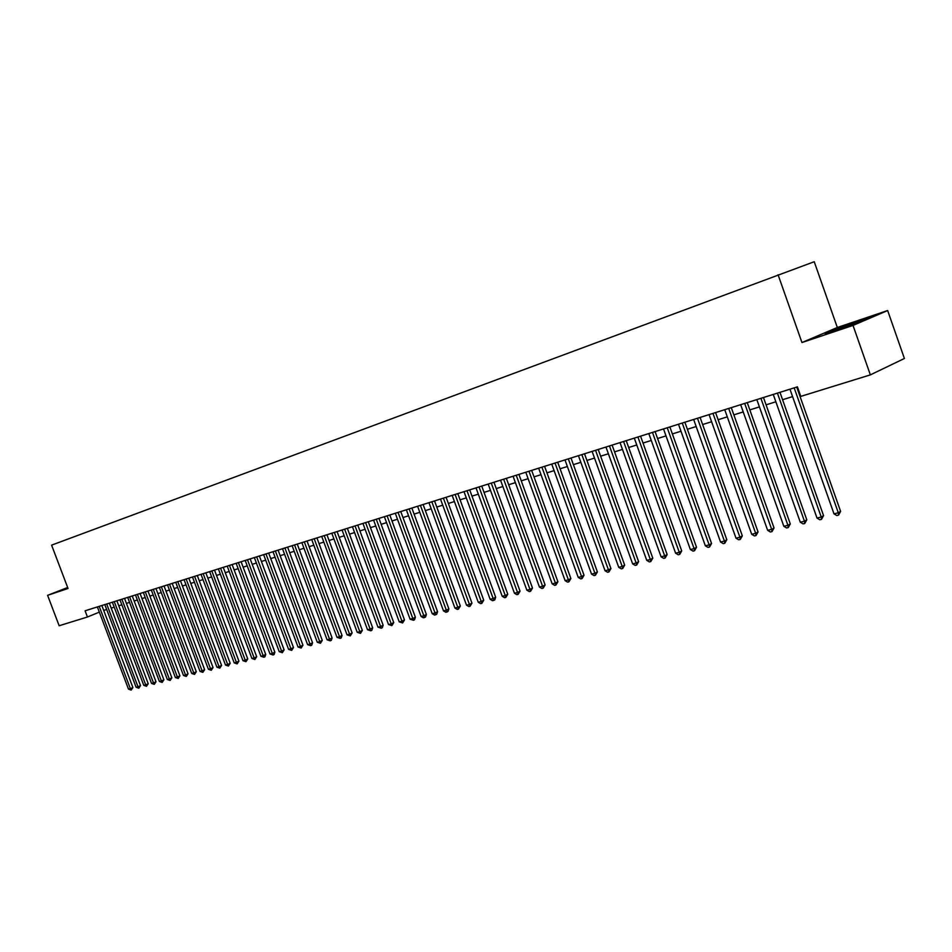 <?xml version="1.0" encoding="UTF-8"?>
<svg xmlns="http://www.w3.org/2000/svg" width="952" height="952" viewBox="0 0 952 952"><rect width="100%" height="100%" fill="white"/><g stroke="black" fill="none" stroke-linecap="round" stroke-linejoin="round"><path stroke-width="1.43" d="M837.32 327.488L801.953 342.541L853.028 325.429L887.657 310.542L837.32 327.488L814.234 261.729L51.598 545.139L68.044 588.491L47.6 595.333L59.155 625.75L87.441 617.003L99.341 612.124M887.657 310.542L904.4 358.488L870.354 374.874L853.028 325.429M870.354 374.874L800.787 396.389L797.419 386.845L85.085 610.791L87.441 617.003M67.663 587.503L47.6 595.333M801.953 342.541L778.082 274.771M103.709 610.422L106.683 609.506M111.194 608.102L114.216 607.162M118.762 605.758L121.844 604.794M126.414 603.378L129.555 602.402M134.149 600.986L137.35 599.986M141.967 598.558L145.239 597.535M149.88 596.095L153.213 595.059M157.877 593.62L161.269 592.56M165.969 591.109L169.42 590.026M174.145 588.562L177.667 587.467M182.427 585.992L186.021 584.885M190.793 583.397L194.458 582.267M199.265 580.768L202.99 579.613M207.833 578.114L211.63 576.924M216.497 575.424L220.376 574.211M225.267 572.699L229.218 571.474M234.144 569.939L238.167 568.689M243.117 567.154L247.234 565.881M252.209 564.334L256.397 563.037M261.407 561.478L265.679 560.157M270.713 558.586L275.068 557.241M280.138 555.67L284.589 554.29M289.682 552.707L294.216 551.303M299.344 549.709L303.962 548.269M309.126 546.674L313.827 545.21M319.027 543.592L323.823 542.105M329.059 540.486L333.95 538.963M339.209 537.333L344.196 535.786M349.491 534.143L354.584 532.561M359.915 530.907L365.104 529.3M370.471 527.634L375.754 525.992M381.157 524.314L386.548 522.636M391.986 520.946L397.496 519.245M402.958 517.543L408.575 515.805M414.084 514.092L419.808 512.319M425.354 510.593L431.197 508.784M436.778 507.047L442.728 505.203M448.356 503.453L454.425 501.573M460.09 499.812L466.29 497.884M471.978 496.123L478.309 494.159M484.044 492.374L490.506 490.375M496.278 488.578L502.858 486.531M508.677 484.735L515.401 482.64M521.256 480.831L528.11 478.701M534.012 476.869L541.01 474.691M546.948 472.846L554.1 470.633M560.085 468.777L567.38 466.516M573.402 464.635L580.851 462.327M586.92 460.447L594.512 458.09M600.629 456.187L608.387 453.783M614.552 451.867L622.477 449.403M628.677 447.488L636.769 444.977M643.016 443.037L651.275 440.467M657.582 438.515L666.019 435.897M672.362 433.922L680.977 431.244M687.38 429.269L696.174 426.532M702.624 424.532L711.608 421.736M718.106 419.725L727.292 416.869M733.849 414.846L743.226 411.93M749.831 409.884L759.41 406.909M766.062 404.838L775.868 401.792M782.568 399.721L792.588 396.603M799.347 394.509L800.049 394.295M857.823 321.205L825.134 333.628L859.323 322.157L869.783 317.659L857.966 321.621M67.711 587.622L63.165 589.395L67.782 588.062M794.182 387.857L838.296 512.771L834 513.842L789.958 389.19M796.717 387.059L840.616 511.402L838.296 512.771L838.557 515.115L836.844 515.544L834 513.842M840.616 511.402L838.557 515.115M858.014 322.621L860.132 321.443L853.635 323.442L837.593 329.928M828.799 332.557L866.26 319.17M64.058 589.336L67.806 587.872M777.415 393.128L821.231 517.019L817.006 518.067L773.262 394.437M779.962 392.331L823.563 515.651L821.231 517.019L821.516 519.328L819.827 519.756L817.006 518.067M823.563 515.651L821.516 519.328M760.91 398.317L804.44 521.184L800.287 522.22L756.828 399.602M763.468 397.508L806.796 519.828L804.44 521.184L804.749 523.481L803.083 523.886L800.287 522.22M806.796 519.828L804.749 523.481M744.678 403.422L787.923 525.29L783.841 526.313L740.656 404.683M747.249 402.613L790.291 523.933L787.923 525.29L788.256 527.563L786.614 527.967L783.841 526.313M790.291 523.933L788.256 527.563M728.697 408.444L771.667 529.336L767.645 530.335L724.746 409.693M731.279 407.635L774.047 527.979L771.667 529.336L772.012 531.573L770.406 531.978L767.645 530.335M774.047 527.979L772.012 531.573M712.965 413.394L755.662 533.31L751.699 534.298L709.073 414.62M715.571 412.573L758.054 531.954L755.662 533.31L756.031 535.536L754.436 535.928L751.699 534.298M758.054 531.954L756.031 535.536M697.483 418.261L739.906 537.226L736.015 538.189L693.651 419.463M700.101 417.44L742.322 535.869L739.906 537.226L740.287 539.427L738.728 539.808L736.015 538.189M742.322 535.869L740.287 539.427M682.251 423.045L724.401 541.081L720.557 542.033L678.478 424.235M684.869 422.224L726.816 539.725L724.401 541.081L724.793 543.259L723.258 543.64L720.557 542.033M726.816 539.725L724.793 543.259M667.245 427.769L709.133 544.865L705.349 545.805L663.52 428.935M669.863 426.936L711.561 543.521L709.133 544.865L709.538 547.031L708.026 547.4L705.349 545.805M711.561 543.521L709.538 547.031M652.465 432.41L694.091 548.614L690.367 549.53L648.8 433.565M655.095 431.589L696.531 547.269L694.091 548.614L694.52 550.744L693.032 551.113L690.367 549.53M696.531 547.269L694.52 550.744M637.911 436.992L679.276 552.291L675.611 553.195L634.306 438.122M640.553 436.159L681.727 550.946L679.276 552.291L679.716 554.409L678.252 554.766L675.611 553.195M681.727 550.946L679.716 554.409M623.584 441.49L664.686 555.909L661.081 556.813L620.026 442.609M626.226 440.657L667.15 554.576L664.686 555.909L665.139 558.015L663.699 558.372L661.081 556.813M667.15 554.576L665.139 558.015M609.458 445.929L650.311 559.49L646.753 560.371L605.96 447.035M612.112 445.096L652.786 558.158L650.311 559.49L650.787 561.561L649.359 561.918L646.753 560.371M652.786 558.158L650.787 561.561M595.547 450.308L636.15 563.001L632.652 563.881L592.108 451.391M598.213 449.475L638.625 561.68L636.15 563.001L636.638 565.06L635.234 565.405L632.652 563.881M638.625 561.68L636.638 565.06M581.839 454.616L622.203 566.476L618.74 567.332L578.447 455.687M584.516 453.783L624.679 565.143L622.203 566.476L622.691 568.511L621.311 568.856L618.74 567.332M624.679 565.143L622.691 568.511M568.332 458.864L608.447 569.891L605.044 570.736L564.988 459.911M571.01 458.019L610.934 568.57L608.447 569.891L608.959 571.914L607.59 572.247L605.044 570.736M610.934 568.57L608.959 571.914M555.028 463.053L594.905 573.259L591.537 574.092L551.732 464.088M557.705 462.208L597.392 571.938L594.905 573.259L595.417 575.258L594.072 575.591L591.537 574.092M597.392 571.938L595.417 575.258M541.914 467.17L581.541 576.579L578.233 577.4L538.653 468.194M544.592 466.325L584.04 575.258L581.541 576.579L582.077 578.554L580.744 578.887L578.233 577.4M584.04 575.258L582.077 578.554M528.979 471.24L568.38 579.851L565.119 580.66L525.778 472.24M531.668 470.395L570.879 578.53L568.38 579.851L568.915 581.815L567.606 582.136L565.119 580.66M570.879 578.53L568.915 581.815M516.234 475.25L555.397 583.076L552.184 583.873L513.068 476.238M518.923 474.393L557.908 581.767L555.397 583.076L555.944 585.016L554.659 585.337L552.184 583.873M557.908 581.767L555.944 585.016M503.667 479.201L542.592 586.253L539.427 587.039L500.55 480.177M506.357 478.344L545.115 584.944L542.592 586.253L543.164 588.181L541.89 588.503L539.427 587.039M545.115 584.944L543.164 588.181M491.268 483.092L529.978 589.383L526.849 590.169L488.197 484.056M493.969 482.248L532.501 588.086L529.978 589.383L530.55 591.299L529.3 591.608L526.849 590.169M532.501 588.086L530.55 591.299M479.046 486.936L517.531 592.477L514.449 593.251L476.024 487.888M481.748 486.079L520.054 591.18L517.531 592.477L518.114 594.381L516.876 594.679L514.449 593.251M520.054 591.18L518.114 594.381M467.004 490.72L505.262 595.535L502.216 596.285L464.017 491.66M469.705 489.875L507.785 594.238L505.262 595.535L505.845 597.416L504.631 597.713L502.216 596.285M507.785 594.238L505.845 597.416M455.115 494.457L493.148 598.534L490.149 599.284L452.164 495.385M457.817 493.612L495.683 597.249L493.148 598.534L493.755 600.403L492.553 600.7L490.149 599.284M495.683 597.249L494.766 599.891L493.755 600.403M443.394 498.146L481.212 601.509L478.249 602.247L440.49 499.062M446.095 497.289L483.747 600.224L481.212 601.509L481.819 603.354L480.629 603.651L478.249 602.247M483.747 600.224L481.819 603.354M431.827 501.775L469.431 604.437L466.504 605.163L428.959 502.68M434.528 500.93L471.966 603.152L469.431 604.437L470.05 606.269L468.872 606.555L466.504 605.163M471.966 603.152L470.05 606.269M420.415 505.369L457.805 607.328L454.925 608.042L417.583 506.262M423.128 504.512L460.34 606.043L457.805 607.328L458.436 609.137L457.281 609.423L454.925 608.042M460.34 606.043L458.436 609.137M409.158 508.903L446.333 610.173L443.489 610.875L406.361 509.784M411.871 508.059L448.88 608.899L446.333 610.173L446.964 611.981L445.833 612.255L443.489 610.875M448.88 608.899L447.987 611.47L446.964 611.981M398.043 512.402L435.016 612.981L432.208 613.683L395.294 513.271M400.756 511.545L437.563 611.708L435.016 612.981L435.659 614.778L434.54 615.052L432.208 613.683M437.563 611.708L436.682 614.266L435.659 614.778M387.083 515.841L423.842 615.765L421.082 616.444L384.37 516.698M389.796 514.996L426.389 614.492L423.842 615.765L424.497 617.539L423.39 617.812L421.082 616.444M426.389 614.492L425.52 617.027L424.497 617.539M376.266 519.245L412.823 618.502L410.086 619.181L373.589 520.09M378.979 518.4L415.37 617.229L412.823 618.502L413.477 620.264L410.086 619.181M415.37 617.229L414.501 619.752L413.477 620.264M365.592 522.6L401.946 621.204L399.245 621.87L362.938 523.433M368.305 521.755L404.493 619.942L401.946 621.204L402.613 622.953L399.245 621.87M404.493 619.942L402.613 622.953M355.048 525.92L391.201 623.869L388.535 624.536L352.43 526.742M357.762 525.064L393.747 622.62L391.201 623.869L391.879 625.607L388.535 624.536M393.747 622.62L391.879 625.607M344.648 529.193L380.598 626.511L377.968 627.166L342.065 530.002M347.349 528.336L383.156 625.25L380.598 626.511L381.276 628.225L377.968 627.166M383.156 625.25L382.299 627.725L381.276 628.225M334.366 532.418L370.126 629.105L367.531 629.748L331.82 533.227M337.079 531.573L372.684 627.856L370.126 629.105L370.816 630.807L367.531 629.748M372.684 627.856L371.839 630.307L370.816 630.807M324.227 535.607L359.797 631.676L357.226 632.318L321.716 536.404M326.929 534.762L362.343 630.426L359.797 631.676L360.487 633.366L357.226 632.318M362.343 630.426L360.487 633.366M314.208 538.761L349.586 634.211L347.052 634.841L311.732 539.534M316.921 537.904L352.145 632.973L349.586 634.211L350.288 635.888L347.052 634.841M352.145 632.973L350.288 635.888M304.319 541.866L339.507 636.721L337.008 637.34L301.867 542.64M307.032 541.022L342.054 635.484L339.507 636.721L340.209 638.387L337.008 637.34M342.054 635.484L341.232 637.888L340.209 638.387M294.549 544.937L329.547 639.197L327.083 639.803L292.133 545.698M297.262 544.092L332.105 637.959L329.547 639.197L330.261 640.839L327.083 639.803M332.105 637.959L331.284 640.351L330.261 640.839M284.91 547.971L319.717 641.636L317.278 642.243L282.518 548.721M287.611 547.126L322.276 640.398L319.717 641.636L320.431 643.278L317.278 642.243M322.276 640.398L320.431 643.278M275.378 550.97L310.007 644.052L307.603 644.647L273.022 551.708M278.079 550.113L312.553 642.826L310.007 644.052L310.721 645.67L307.603 644.647M312.553 642.826L311.744 645.182L310.721 645.67M265.965 553.921L300.415 646.432L298.035 647.027L263.633 554.659M268.666 553.076L302.962 645.206L300.415 646.432L301.141 648.05L298.035 647.027M302.962 645.206L301.141 648.05M256.671 556.849L290.931 648.788L288.587 649.371L254.362 557.574M259.372 556.004L293.49 647.562L290.931 648.788L291.669 650.394L288.587 649.371M293.49 647.562L291.669 650.394M247.484 559.74L281.578 651.108L279.245 651.692L245.211 560.454M250.174 558.895L284.124 649.895L281.578 651.108L282.304 652.703L279.245 651.692M284.124 649.895L282.304 652.703M238.405 562.584L272.32 653.417L270.023 653.988L236.155 563.298M241.106 561.74L274.866 652.203L272.32 653.417L273.057 654.988L270.023 653.988M274.866 652.203L274.081 654.512L273.057 654.988M229.444 565.405L263.18 655.69L260.907 656.249L227.219 566.107M232.133 564.56L265.727 654.476L263.18 655.69L263.918 657.249L260.907 656.249M265.727 654.476L264.942 656.773L263.918 657.249M220.578 568.189L254.148 657.927L251.899 658.486L218.377 568.891M223.268 567.356L256.683 656.725L254.148 657.927L254.886 659.486L251.899 658.486M256.683 656.725L254.886 659.486M211.82 570.95L245.211 660.152L242.998 660.7L209.654 571.628M214.509 570.105L247.758 658.951L245.211 660.152L245.961 661.688L242.998 660.7M247.758 658.951L245.961 661.688M203.169 573.663L236.393 662.342L234.204 662.889L201.027 574.342M205.846 572.83L238.928 661.14L236.393 662.342L237.143 663.877L234.204 662.889M238.928 661.14L237.143 663.877M194.613 576.353L227.671 664.508L225.505 665.043L192.494 577.031M197.29 575.52L230.205 663.318L227.671 664.508L228.432 666.031L225.505 665.043M230.205 663.318L228.432 666.031M186.164 579.018L219.043 666.65L216.913 667.185L184.057 579.673M188.829 578.173L221.578 665.46L219.043 666.65L219.805 668.161L216.913 667.185M221.578 665.46L219.805 668.161M177.798 581.648L210.523 668.768L208.417 669.292L175.727 582.291M180.475 580.803L213.058 667.578L210.523 668.768L211.285 670.267L208.417 669.292M213.058 667.578L211.285 670.267M169.539 584.242L202.098 670.862L200.015 671.386L167.492 584.885M172.205 583.397L204.632 669.684L202.098 670.862L202.871 672.35L200.015 671.386M204.632 669.684L202.871 672.35M161.376 586.813L193.768 672.933L191.709 673.445L159.341 587.443M164.041 585.968L196.302 671.755L193.768 672.933L194.541 674.409L191.709 673.445M196.302 671.755L194.541 674.409M153.296 589.347L185.533 674.98L183.486 675.492L151.297 589.978M155.961 588.514L188.056 673.802L185.533 674.98L186.306 676.444L183.486 675.492M188.056 673.802L186.306 676.444M145.311 591.858L177.393 677.003L175.37 677.503L143.335 592.477M147.965 591.025L179.916 675.837L177.393 677.003L178.167 678.467L175.37 677.503M179.916 675.837L178.167 678.467M137.421 594.346L169.337 679.002L167.338 679.502L135.458 594.952M140.075 593.512L171.86 677.836L169.337 679.002L170.122 680.454L167.338 679.502M171.86 677.836L170.122 680.454M129.603 596.797L161.376 680.977L159.4 681.477L127.675 597.404M132.257 595.964L163.899 679.823L161.376 680.977L162.161 682.417L159.4 681.477M163.899 679.823L162.161 682.417M121.892 599.225L153.498 682.941L151.546 683.429L119.964 599.831M124.534 598.391L156.009 681.775L153.498 682.941L154.284 684.369L151.546 683.429M156.009 681.775L154.284 684.369M114.252 601.628L145.715 684.869L143.776 685.357L112.348 602.223M116.894 600.795L148.226 683.714L145.715 684.869L146.501 686.297L143.776 685.357M148.226 683.714L146.501 686.297M106.695 603.996L138.004 686.785L136.1 687.261L104.815 604.591M109.337 603.175L140.515 685.642L138.004 686.785L138.802 688.201L136.1 687.261M140.515 685.642L138.802 688.201M99.222 606.353L130.388 688.677L128.496 689.153L97.366 606.936M101.852 605.52L132.887 687.534L130.388 688.677L131.174 690.081L128.496 689.153M132.887 687.534L131.174 690.081"/></g></svg>
